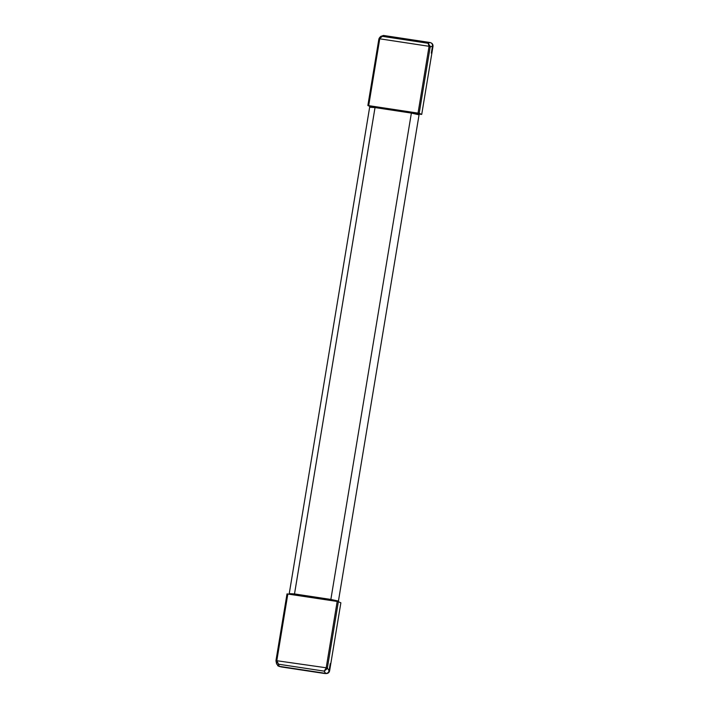 <?xml version="1.0" encoding="UTF-8"?>
<svg xmlns="http://www.w3.org/2000/svg" width="709" height="709" viewBox="0 0 709 709"><rect width="100%" height="100%" fill="white"/><g stroke="black" fill="none" stroke-linecap="round" stroke-linejoin="round"><path stroke-width="1.06" d="M329.588 670.989L330.766 663.863L330.252 663.642L329.073 670.758L329.588 670.989C329.029 672.841 327.788 673.674 325.856 673.488L279.036 666.292L276.599 663.961L275.987 660.868L278.593 664.218L276.838 660.726L326.202 667.781L327.372 668.02L327.186 668.64L324.199 671.139L278.593 664.218L279.213 666.416L277.618 665.654M279.213 666.416L280.835 666.806M325.209 673.55L326.459 673.55L325.209 673.55M325.555 673.355L279.089 666.3M281.535 666.974L324.545 673.497M330.252 663.642L329.082 670.732C328.622 672.566 327.461 673.444 325.599 673.364L324.199 671.139L326.087 668.197L327.186 668.64M276.838 660.726L275.987 660.868L276.04 660.23L276.873 660.292L276.058 661.4M275.987 660.868L276.031 660.221L276.873 660.292L287.845 593.965L287.012 593.912L337.183 601.454L338.353 601.702L327.372 668.02L329.082 670.732M330.766 663.863L340.869 602.818L338.353 601.702M414.756 112.793L414.614 113.644M293.632 594.248L331.652 599.894L334.019 600.408L333.939 600.957M414.526 112.758L414.384 113.6M333.806 600.328L333.709 600.922M293.561 594.833L293.659 594.231M374.246 107.458L374.37 106.669M333.168 600.753L338.432 601.072L330.855 599.451L294.51 593.929L289.245 593.61L293.579 594.683M330.855 599.451L411.371 113.085L419.054 114.823L338.432 601.072M369.761 107.245L375.026 107.573L294.51 593.929M369.664 107.139L289.245 593.61M411.371 113.085L375.026 107.573M414.694 113.201L371.33 106.208L372.748 107.13L370.594 106.802L367.865 105.508L378.845 39.19L379.794 37.373L382.532 36.363L428.13 43.284L430.212 46.333L430.177 46.98L429.007 46.732L430.212 46.333M419.196 113.298L367.865 105.508L368.698 105.57L379.678 39.243L378.845 39.19L379.794 38.827L429.042 46.298L428.13 43.284L430.035 42.513C431.825 42.992 432.65 44.171 432.499 46.05L430.177 46.98L419.196 113.298L421.722 114.415L414.641 113.493M380.786 36.416L383.472 35.45L378.845 39.181L367.865 105.499M379.794 38.827L379.014 38.561L379.785 37.391M430.035 42.513L383.472 35.45L430.035 42.513M430.292 42.646C432.189 43.098 433.093 44.304 433.013 46.245L432.499 46.023L431.32 53.14L431.834 53.37L421.722 114.415M371.995 106.306L372.145 106.891L374.255 107.36M371.933 106.713L374.308 107.077M433.013 46.245L431.834 53.37M432.499 46.023L431.32 53.14M287.012 593.894L276.031 660.221L287.012 593.912M326.202 667.781L337.183 601.454M418.035 113.059L429.007 46.732M278.921 666.363L281.181 666.903M380.928 36.274L379.794 37.373"/></g></svg>
